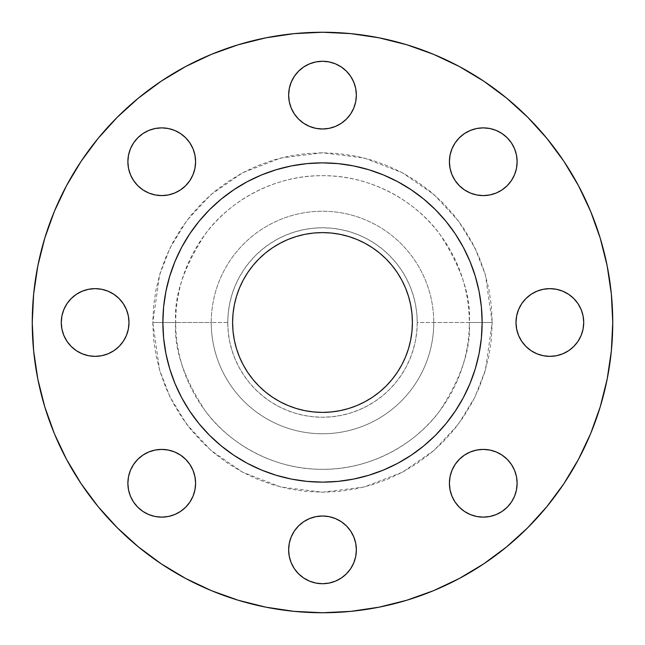 <?xml version="1.0" encoding="UTF-8"?>
<svg xmlns="http://www.w3.org/2000/svg" width="645" height="645" viewBox="0 0 645 645"><rect width="100%" height="100%" fill="white"/><g stroke="black" fill="none" stroke-linecap="round" stroke-linejoin="round"><path stroke-width="0.48" stroke-dasharray="3.23 2.42" d="M288.637 95.138A33.863 33.863 0 0 0 322.5 129A33.863 33.863 0 0 0 356.363 95.138A33.863 33.863 0 0 0 322.5 61.275A33.863 33.863 0 0 0 288.637 95.138M449.404 161.734A33.863 33.863 0 0 0 483.266 195.596A33.863 33.863 0 0 0 517.129 161.734A33.863 33.863 0 0 0 483.266 127.871A33.863 33.863 0 0 0 449.404 161.734M516 322.5A33.863 33.863 0 0 0 549.863 356.363A33.863 33.863 0 0 0 583.725 322.5A33.863 33.863 0 0 0 549.863 288.637A33.863 33.863 0 0 0 516 322.5M449.404 483.266A33.863 33.863 0 0 0 483.266 517.129A33.863 33.863 0 0 0 517.129 483.266A33.863 33.863 0 0 0 483.266 449.404A33.863 33.863 0 0 0 449.404 483.266M288.637 549.863A33.863 33.863 0 0 0 322.5 583.725A33.863 33.863 0 0 0 356.363 549.863A33.863 33.863 0 0 0 322.5 516A33.863 33.863 0 0 0 288.637 549.863M127.871 483.266A33.863 33.863 0 0 0 161.734 517.129A33.863 33.863 0 0 0 195.596 483.266A33.863 33.863 0 0 0 161.734 449.404A33.863 33.863 0 0 0 127.871 483.266M127.871 161.734A33.863 33.863 0 0 0 161.734 195.596A33.863 33.863 0 0 0 195.596 161.734A33.863 33.863 0 0 0 161.734 127.871A33.863 33.863 0 0 0 127.871 161.734M61.275 322.5A33.863 33.863 0 0 0 95.138 356.363A33.863 33.863 0 0 0 129 322.5A33.863 33.863 0 0 0 95.138 288.637A33.863 33.863 0 0 0 61.275 322.5M492.208 322.5L469.302 322.5C471.261 348.018 461.473 377.381 439.946 410.583C417.42 442.107 372.334 469.891 322.5 469.302C272.666 469.891 227.58 442.107 205.054 410.583C183.527 377.381 173.739 348.018 175.698 322.5L152.792 322.5L159.581 370.02L169.958 396.869L186.736 424.321L210.915 450.363L242.641 472.237L280.728 486.983L322.5 492.208L364.272 486.983L402.359 472.237L434.085 450.363L458.264 424.321L475.043 396.869L485.419 370.02L492.208 322.5L491.385 339.133L488.942 355.605L484.895 371.762L479.283 387.443L472.164 402.496L463.602 416.783L453.685 430.159L442.502 442.502L430.159 453.685L416.783 463.602L402.496 472.164L387.443 479.283L371.762 484.895L355.605 488.942L339.133 491.385L322.5 492.208L305.867 491.385L289.395 488.942L273.238 484.895L257.557 479.283L242.504 472.164L228.217 463.602L214.841 453.685L202.498 442.502L191.315 430.159L181.398 416.783L172.836 402.496L165.717 387.443L160.105 371.762L156.058 355.605L153.615 339.133L152.792 322.5L153.615 305.867L156.058 289.395L160.105 273.238L165.717 257.557L172.836 242.504L181.398 228.217L191.315 214.841L202.498 202.498L214.841 191.315L228.217 181.398L242.504 172.836L257.557 165.717L273.238 160.105L289.395 156.058L305.867 153.615L322.5 152.792L339.133 153.615L355.605 156.058L371.762 160.105L387.443 165.717L402.496 172.836L416.783 181.398L430.159 191.315L442.502 202.498L453.685 214.841L463.602 228.217L472.164 242.504L479.283 257.557L484.895 273.238L488.942 289.395L491.385 305.867L492.208 322.5L485.419 274.98L475.043 248.131L458.264 220.679L434.085 194.637L402.359 172.763L364.272 158.017L322.5 152.792L280.728 158.017L242.641 172.763L210.915 194.637L186.736 220.679L169.958 248.131L159.581 274.98L152.792 322.5L175.698 322.5A146.802 146.802 0 0 1 322.5 175.698A146.802 146.802 0 0 1 469.302 322.5L417.234 322.5A94.734 94.734 0 0 0 322.5 227.766A94.734 94.734 0 0 0 227.766 322.5L211.238 322.5A111.263 111.263 0 0 1 322.5 211.238A111.263 111.263 0 0 1 433.762 322.5A111.263 111.263 0 0 0 322.5 211.238A111.263 111.263 0 0 0 211.238 322.5A111.263 111.263 0 0 1 322.5 211.238A111.263 111.263 0 0 1 433.762 322.5A111.263 111.263 0 0 0 322.5 211.238A111.263 111.263 0 0 0 211.238 322.5L175.698 322.5L211.238 322.5A111.263 111.263 0 0 0 322.5 433.762A111.263 111.263 0 0 0 433.762 322.5L469.302 322.5A146.802 146.802 0 0 1 322.5 469.302A146.802 146.802 0 0 1 175.698 322.5C173.739 296.982 183.527 267.619 205.054 234.417C227.58 202.893 272.666 175.109 322.5 175.698C372.334 175.109 417.42 202.893 439.946 234.417C461.473 267.619 471.261 296.982 469.302 322.5L492.208 322.5M578.452 459.377L590.659 433.577L600.253 406.753L607.171 379.123L611.355 350.953L612.75 322.5A290.25 290.25 0 0 0 322.5 32.25A290.25 290.25 0 0 0 32.25 322.5A290.25 290.25 0 0 0 322.5 612.75A290.25 290.25 0 0 0 612.75 322.5L611.355 294.047L607.171 265.877L600.253 238.247M353.645 479.074L368.843 475.26L383.59 469.987L397.755 463.287L411.188 455.233L423.773 445.905L435.383 435.383L445.905 423.773L455.233 411.188L463.287 397.755L469.987 383.59L475.26 368.843L479.074 353.645L481.372 338.149L482.137 322.5A159.638 159.638 0 0 0 322.5 162.863A159.638 159.638 0 0 0 162.863 322.5A159.638 159.638 0 0 0 322.5 482.137A159.638 159.638 0 0 0 482.137 322.5L481.372 306.851M236.473 348.598L234.328 340.036L233.03 331.312L232.603 322.5A89.897 89.897 0 0 0 322.5 412.397A89.897 89.897 0 0 0 412.397 322.5A89.897 89.897 0 0 0 322.5 232.603A89.897 89.897 0 0 0 232.603 322.5L233.03 313.688L234.328 304.964L236.473 296.402L239.44 288.097L243.213 280.123L247.753 272.553L253.009 265.466L258.927 258.927L265.466 253.009L272.553 247.753L280.123 243.213L288.097 239.44M291.355 165.926L276.157 169.74L261.41 175.013L247.245 181.713L233.812 189.767L221.227 199.095L209.617 209.617L199.095 221.227L189.767 233.812L181.713 247.245L175.013 261.41L169.74 276.157L165.926 291.355L163.628 306.851L162.863 322.5L163.628 338.149M165.926 353.645L169.74 368.843L175.013 383.59L181.713 397.755L189.767 411.188L199.095 423.773L209.617 435.383L221.227 445.905L233.812 455.233L247.245 463.287L261.41 469.987L276.157 475.26L291.355 479.074L306.851 481.372L322.5 482.137L338.149 481.372M479.074 291.355L475.26 276.157L469.987 261.41L463.287 247.245L455.233 233.812L445.905 221.227L435.383 209.617L423.773 199.095L411.188 189.767L397.755 181.713L383.59 175.013L368.843 169.74L353.645 165.926L338.149 163.628L322.5 162.863L306.851 163.628M66.548 185.623L54.341 211.423L44.747 238.247L37.829 265.877L33.645 294.047L32.25 322.5L33.645 350.953L37.829 379.123L44.747 406.753M54.341 433.577L66.524 459.321L81.165 483.758L98.137 506.631L117.261 527.739L138.369 546.863L161.242 563.835L185.679 578.476L211.423 590.659L238.247 600.253L265.877 607.171L294.047 611.355L322.5 612.75L350.953 611.355L379.123 607.171L406.753 600.253M433.577 590.659L459.321 578.476L483.758 563.835L506.631 546.863L527.739 527.739L546.863 506.631L563.835 483.758M590.659 211.423L578.476 185.679L563.835 161.242L546.863 138.369L527.739 117.261L506.631 98.137L483.758 81.165L459.321 66.524L433.577 54.341L406.753 44.747L379.123 37.829L350.953 33.645L322.5 32.25L294.047 33.645L265.877 37.829L238.247 44.747M211.423 54.341L185.679 66.524L161.242 81.165L138.369 98.137L117.261 117.261L98.137 138.369L81.165 161.242M291.217 82.181L294.346 76.328L298.554 71.192L303.69 66.983M353.783 108.094L350.654 113.947L346.446 119.083M309.544 126.42L303.69 123.292L298.554 119.083M291.217 108.094L289.291 101.741M451.984 148.769L455.112 142.916L459.329 137.788M496.231 130.443L502.084 133.571L507.212 137.788M514.557 174.69L511.429 180.544M470.31 193.016L464.456 189.888L459.313 185.663M518.58 309.544L521.708 303.69L525.917 298.554M536.906 291.217L543.259 289.291M562.819 291.217L568.672 294.346L573.808 298.554L578.017 303.69M578.017 341.31L573.8 346.454M536.906 353.783L531.053 350.654L525.917 346.446M451.984 470.31L455.112 464.456L459.337 459.313M496.231 451.984L502.084 455.112L507.212 459.329M514.557 496.231L511.429 502.084M470.31 514.557L464.456 511.429L459.329 507.212M291.217 536.906L294.346 531.053L298.554 525.917M335.456 518.58L341.31 521.708M353.783 536.906L355.709 543.259M353.783 562.819L350.654 568.672L346.446 573.808L341.31 578.017M303.69 578.017L298.546 573.8M130.443 470.31L133.571 464.456L137.788 459.329M174.69 451.984L180.544 455.112L185.687 459.337M193.016 496.231L189.888 502.084L185.671 507.212M148.769 514.557L142.916 511.429L137.788 507.212M130.443 148.769L133.571 142.916L137.788 137.788M174.69 130.443L180.544 133.571L185.671 137.788M193.016 174.69L189.888 180.544L185.663 185.687M148.769 193.016L142.916 189.888L137.788 185.671M66.983 303.69L71.2 298.546M108.094 291.217L113.947 294.346L119.083 298.554M126.42 335.456L123.292 341.31L119.083 346.446M108.094 353.783L101.741 355.709M82.181 353.783L76.328 350.654L71.192 346.446L66.983 341.31M433.762 322.5A111.263 111.263 0 0 1 322.5 433.762A111.263 111.263 0 0 1 211.238 322.5A111.263 111.263 0 0 0 322.5 433.762A111.263 111.263 0 0 0 433.762 322.5A111.263 111.263 0 0 1 322.5 433.762A111.263 111.263 0 0 1 211.238 322.5L227.766 322.5A94.734 94.734 0 0 0 322.5 417.234A94.734 94.734 0 0 0 417.234 322.5L433.762 322.5M227.766 322.5L228.217 331.788L229.58 340.979L231.845 350.001L234.974 358.757L238.948 367.158L243.729 375.132L249.268 382.598L255.509 389.491L262.402 395.732L269.868 401.271L277.842 406.052L286.243 410.026L294.999 413.155L304.021 415.42L313.212 416.783L322.5 417.234L331.788 416.783L340.979 415.42L350.001 413.155L358.757 410.026L367.158 406.052L375.132 401.271L382.598 395.732L389.491 389.491L395.732 382.598L401.271 375.132L406.052 367.158L410.026 358.757L413.155 350.001L415.42 340.979L416.783 331.788L417.234 322.5L416.783 313.212L415.42 304.021L413.155 294.999L410.026 286.243L406.052 277.842L401.271 269.868L395.732 262.402L389.491 255.509L382.598 249.268L375.132 243.729L367.158 238.948L358.757 234.974L350.001 231.845L340.979 229.58L331.788 228.217L322.5 227.766L313.212 228.217L304.021 229.58L294.999 231.845L286.243 234.974L277.842 238.948L269.868 243.729L262.402 249.268L255.509 255.509L249.268 262.402L243.729 269.868L238.948 277.842L234.974 286.243L231.845 294.999L229.58 304.021L228.217 313.212L227.766 322.5M408.527 296.402L410.672 304.964L411.97 313.688L412.397 322.5L411.97 331.312L410.672 340.036L408.527 348.598L405.56 356.903L401.787 364.877L397.247 372.447L391.991 379.534L386.073 386.073L379.534 391.991L372.447 397.247L364.877 401.787L356.903 405.56M348.598 408.527L340.036 410.672L331.312 411.97L322.5 412.397L313.688 411.97L304.964 410.672L296.402 408.527L288.097 405.56L280.123 401.787L272.553 397.247L265.466 391.991L258.927 386.073L253.009 379.534L247.753 372.447L243.213 364.877L239.44 356.903M296.402 236.473L304.964 234.328L313.688 233.03L322.5 232.603L331.312 233.03L340.036 234.328L348.598 236.473L356.903 239.44L364.877 243.213L372.447 247.753L379.534 253.009L386.073 258.927L391.991 265.466L397.247 272.553L401.787 280.123L405.56 288.097"/><path stroke-width="0.97" d="M303.69 66.983L309.544 63.855L315.897 61.928L322.5 61.275L329.103 61.928L335.456 63.855L341.31 66.983L346.446 71.192L350.654 76.328L353.783 82.181L355.709 88.534L356.363 95.138A33.863 33.863 0 0 1 322.5 129A33.863 33.863 0 0 1 288.637 95.138L289.291 101.741L291.217 108.094L294.346 113.947L298.554 119.083L303.69 123.292L309.544 126.42L315.897 128.347L322.5 129L329.103 128.347L335.456 126.42L341.31 123.292L346.446 119.083L350.654 113.947L353.783 108.094L355.709 101.741L356.363 95.138L355.709 88.534L353.783 82.181L350.654 76.328L346.446 71.192L341.31 66.983L335.456 63.855L329.103 61.928L322.5 61.275L315.897 61.928L309.544 63.855L303.69 66.983L298.554 71.192L294.346 76.328L291.217 82.181L289.291 88.534L288.637 95.138L289.291 88.534L291.217 82.181M507.212 137.788L511.429 142.916L514.557 148.769L516.484 155.123L517.129 161.734A33.863 33.863 0 0 1 483.266 195.596A33.863 33.863 0 0 1 449.404 161.734L450.057 168.337L451.984 174.69L455.112 180.544L459.329 185.671L464.456 189.888L470.31 193.016L476.663 194.943L483.266 195.596L489.878 194.943L496.231 193.016L502.084 189.888L507.212 185.671L511.429 180.544L514.557 174.69L516.484 168.337L517.129 161.734L516.484 155.123L514.557 148.769L511.429 142.916L507.212 137.788L502.084 133.571L496.231 130.443L489.878 128.516L483.266 127.871L476.663 128.516L470.31 130.443L464.456 133.571L459.329 137.788L455.112 142.916L451.984 148.769L450.057 155.123L449.404 161.734L450.057 155.123L451.984 148.769M578.017 303.69L581.145 309.544L583.072 315.897L583.725 322.5A33.863 33.863 0 0 1 549.863 356.363A33.863 33.863 0 0 1 516 322.5L516.653 329.103L518.58 335.456L521.708 341.31L525.917 346.446L531.053 350.654L536.906 353.783L543.259 355.709L549.863 356.363L556.466 355.709L562.819 353.783L568.672 350.654L573.808 346.446L578.017 341.31L581.145 335.456L583.072 329.103L583.725 322.5L583.072 315.897L581.145 309.544L578.017 303.69L573.808 298.554L568.672 294.346L562.819 291.217L556.466 289.291L549.863 288.637L543.259 289.291L536.906 291.217L531.053 294.346L525.917 298.554L521.708 303.69L518.58 309.544L516.653 315.897L516 322.5L516.653 315.897L518.58 309.544M507.212 459.329L511.429 464.456L514.557 470.31L516.484 476.663L517.129 483.266A33.863 33.863 0 0 1 483.266 517.129A33.863 33.863 0 0 1 449.404 483.266L450.057 489.878L451.984 496.231L455.112 502.084L459.329 507.212L464.456 511.429L470.31 514.557L476.663 516.484L483.266 517.129L489.878 516.484L496.231 514.557L502.084 511.429L507.212 507.212L511.429 502.084L514.557 496.231L516.484 489.878L517.129 483.266L516.484 476.663L514.557 470.31L511.429 464.456L507.212 459.329L502.084 455.112L496.231 451.984L489.878 450.057L483.266 449.404L476.663 450.057L470.31 451.984L464.456 455.112L459.329 459.329L455.112 464.456L451.984 470.31L450.057 476.663L449.404 483.266L450.057 476.663L451.984 470.31M355.709 543.259L356.363 549.863A33.863 33.863 0 0 1 322.5 583.725A33.863 33.863 0 0 1 288.637 549.863L289.291 556.466L291.217 562.819L294.346 568.672L298.554 573.808L303.69 578.017L309.544 581.145L315.897 583.072L322.5 583.725L329.103 583.072L335.456 581.145L341.31 578.017L346.446 573.808L350.654 568.672L353.783 562.819L355.709 556.466L356.363 549.863L355.709 543.259L353.783 536.906L350.654 531.053L346.446 525.917L341.31 521.708L335.456 518.58L329.103 516.653L322.5 516L315.897 516.653L309.544 518.58L303.69 521.708L298.554 525.917L294.346 531.053L291.217 536.906L289.291 543.259L288.637 549.863L289.291 543.259L291.217 536.906M185.671 459.329L189.888 464.456L193.016 470.31L194.943 476.663L195.596 483.266A33.863 33.863 0 0 1 161.734 517.129A33.863 33.863 0 0 1 127.871 483.266L128.516 489.878L130.443 496.231L133.571 502.084L137.788 507.212L142.916 511.429L148.769 514.557L155.123 516.484L161.734 517.129L168.337 516.484L174.69 514.557L180.544 511.429L185.671 507.212L189.888 502.084L193.016 496.231L194.943 489.878L195.596 483.266L194.943 476.663L193.016 470.31L189.888 464.456L185.671 459.329L180.544 455.112L174.69 451.984L168.337 450.057L161.734 449.404L155.123 450.057L148.769 451.984L142.916 455.112L137.788 459.329L133.571 464.456L130.443 470.31L128.516 476.663L127.871 483.266L128.516 476.663L130.443 470.31M185.671 137.788L189.888 142.916L193.016 148.769L194.943 155.123L195.596 161.734A33.863 33.863 0 0 1 161.734 195.596A33.863 33.863 0 0 1 127.871 161.734L128.516 168.337L130.443 174.69L133.571 180.544L137.788 185.671L142.916 189.888L148.769 193.016L155.123 194.943L161.734 195.596L168.337 194.943L174.69 193.016L180.544 189.888L185.671 185.671L189.888 180.544L193.016 174.69L194.943 168.337L195.596 161.734L194.943 155.123L193.016 148.769L189.888 142.916L185.671 137.788L180.544 133.571L174.69 130.443L168.337 128.516L161.734 127.871L155.123 128.516L148.769 130.443L142.916 133.571L137.788 137.788L133.571 142.916L130.443 148.769L128.516 155.123L127.871 161.734L128.516 155.123L130.443 148.769M119.083 298.554L123.292 303.69L126.42 309.544L128.347 315.897L129 322.5A33.863 33.863 0 0 1 95.138 356.363A33.863 33.863 0 0 1 61.275 322.5L61.928 329.103L63.855 335.456L66.983 341.31L71.192 346.446L76.328 350.654L82.181 353.783L88.534 355.709L95.138 356.363L101.741 355.709L108.094 353.783L113.947 350.654L119.083 346.446L123.292 341.31L126.42 335.456L128.347 329.103L129 322.5L128.347 315.897L126.42 309.544L123.292 303.69L119.083 298.554L113.947 294.346L108.094 291.217L101.741 289.291L95.138 288.637L88.534 289.291L82.181 291.217L76.328 294.346L71.192 298.554L66.983 303.69L63.855 309.544L61.928 315.897L61.275 322.5L61.928 315.897L63.855 309.544L66.983 303.69M32.25 322.5A290.25 290.25 0 0 1 322.5 32.25A290.25 290.25 0 0 1 612.75 322.5L611.355 350.953L607.171 379.123L600.253 406.753L590.659 433.577L578.476 459.321L563.835 483.758L546.863 506.631L527.739 527.739L506.631 546.863L483.758 563.835L459.321 578.476L433.577 590.659L406.753 600.253L379.123 607.171L350.953 611.355L322.5 612.75L294.047 611.355L265.877 607.171L238.247 600.253L211.423 590.659L185.679 578.476L161.242 563.835L138.369 546.863L117.261 527.739L98.137 506.631L81.165 483.758L66.524 459.321L54.341 433.577L44.747 406.753L37.829 379.123L33.645 350.953L32.25 322.5L33.645 294.047L37.829 265.877L44.747 238.247L54.341 211.423L66.524 185.679L81.165 161.242L98.137 138.369L117.261 117.261L138.369 98.137L161.242 81.165L185.679 66.524L211.423 54.341L238.247 44.747L265.877 37.829L294.047 33.645L322.5 32.25L350.953 33.645L379.123 37.829L406.753 44.747L433.577 54.341L459.321 66.524L483.758 81.165L506.631 98.137L527.739 117.261L546.863 138.369L563.835 161.242L578.476 185.679L590.659 211.423L600.253 238.247L607.171 265.877L611.355 294.047L612.75 322.5A290.25 290.25 0 0 1 322.5 612.75A290.25 290.25 0 0 1 32.25 322.5M162.863 322.5A159.638 159.638 0 0 1 322.5 162.863A159.638 159.638 0 0 1 482.137 322.5L481.372 338.149L479.074 353.645L475.26 368.843L469.987 383.59L463.287 397.755L455.233 411.188L445.905 423.773L435.383 435.383L423.773 445.905L411.188 455.233L397.755 463.287L383.59 469.987L368.843 475.26L353.645 479.074L338.149 481.372L322.5 482.137L306.851 481.372L291.355 479.074L276.157 475.26L261.41 469.987L247.245 463.287L233.812 455.233L221.227 445.905L209.617 435.383L199.095 423.773L189.767 411.188L181.713 397.755L175.013 383.59L169.74 368.843L165.926 353.645L163.628 338.149L162.863 322.5L163.628 306.851L165.926 291.355L169.74 276.157L175.013 261.41L181.713 247.245L189.767 233.812L199.095 221.227L209.617 209.617L221.227 199.095L233.812 189.767L247.245 181.713L261.41 175.013L276.157 169.74L291.355 165.926L306.851 163.628L322.5 162.863L338.149 163.628L353.645 165.926L368.843 169.74L383.59 175.013L397.755 181.713L411.188 189.767L423.773 199.095L435.383 209.617L445.905 221.227L455.233 233.812L463.287 247.245L469.987 261.41L475.26 276.157L479.074 291.355L481.372 306.851L482.137 322.5A159.638 159.638 0 0 1 322.5 482.137A159.638 159.638 0 0 1 162.863 322.5M412.397 322.5A89.897 89.897 0 0 1 322.5 412.397A89.897 89.897 0 0 1 232.603 322.5A89.897 89.897 0 0 1 322.5 232.603A89.897 89.897 0 0 1 412.397 322.5L411.97 313.688L410.672 304.964L408.527 296.402L405.56 288.097L401.787 280.123L397.247 272.553L391.991 265.466L386.073 258.927L379.534 253.009L372.447 247.753L364.877 243.213L356.903 239.44L348.598 236.473L340.036 234.328L331.312 233.03L322.5 232.603L313.688 233.03L304.964 234.328L296.402 236.473L288.097 239.44L280.123 243.213L272.553 247.753L265.466 253.009L258.927 258.927L253.009 265.466L247.753 272.553L243.213 280.123L239.44 288.097L236.473 296.402L234.328 304.964L233.03 313.688L232.603 322.5L233.03 331.312L234.328 340.036L236.473 348.598L239.44 356.903L243.213 364.877L247.753 372.447L253.009 379.534L258.927 386.073L265.466 391.991L272.553 397.247L280.123 401.787L288.097 405.56L296.402 408.527L304.964 410.672L313.688 411.97L322.5 412.397L331.312 411.97L340.036 410.672L348.598 408.527L356.903 405.56L364.877 401.787L372.447 397.247L379.534 391.991L386.073 386.073L391.991 379.534L397.247 372.447L401.787 364.877L405.56 356.903L408.527 348.598L410.672 340.036L411.97 331.312L412.397 322.5M163.628 338.149L165.926 353.645M338.149 481.372L353.645 479.074M481.372 306.851L479.074 291.355M306.851 163.628L291.355 165.926M44.747 406.753L54.341 433.577M406.753 600.253L433.577 590.659M563.835 483.758L578.476 459.321M600.253 238.247L590.659 211.423M238.247 44.747L211.423 54.341M81.165 161.242L66.524 185.679M289.291 101.741L288.637 95.138A33.863 33.863 0 0 1 322.5 61.275A33.863 33.863 0 0 1 356.363 95.138L355.709 101.741L353.783 108.094M346.446 119.083L341.31 123.292L335.456 126.42L329.103 128.347L322.5 129L315.897 128.347L309.544 126.42M298.554 119.083L294.346 113.947L291.217 108.094M459.329 137.788L464.456 133.571L470.31 130.443L476.663 128.516L483.266 127.871L489.878 128.516L496.231 130.443M459.329 185.671L455.112 180.544L451.984 174.69L450.057 168.337L449.404 161.734A33.863 33.863 0 0 1 483.266 127.871A33.863 33.863 0 0 1 517.129 161.734L516.484 168.337L514.557 174.69M511.429 180.544L507.212 185.671L502.084 189.888L496.231 193.016L489.878 194.943L483.266 195.596L476.663 194.943L470.31 193.016M525.917 298.554L531.053 294.346L536.906 291.217M543.259 289.291L549.863 288.637L556.466 289.291L562.819 291.217M525.917 346.446L521.708 341.31L518.58 335.456L516.653 329.103L516 322.5A33.863 33.863 0 0 1 549.863 288.637A33.863 33.863 0 0 1 583.725 322.5L583.072 329.103L581.145 335.456L578.017 341.31M573.808 346.446L568.672 350.654L562.819 353.783L556.466 355.709L549.863 356.363L543.259 355.709L536.906 353.783M459.329 459.329L464.456 455.112L470.31 451.984L476.663 450.057L483.266 449.404L489.878 450.057L496.231 451.984M459.329 507.212L455.112 502.084L451.984 496.231L450.057 489.878L449.404 483.266A33.863 33.863 0 0 1 483.266 449.404A33.863 33.863 0 0 1 517.129 483.266L516.484 489.878L514.557 496.231M511.429 502.084L507.212 507.212L502.084 511.429L496.231 514.557L489.878 516.484L483.266 517.129L476.663 516.484L470.31 514.557M298.554 525.917L303.69 521.708L309.544 518.58L315.897 516.653L322.5 516L329.103 516.653L335.456 518.58M341.31 521.708L346.446 525.917L350.654 531.053L353.783 536.906M298.554 573.808L294.346 568.672L291.217 562.819L289.291 556.466L288.637 549.863A33.863 33.863 0 0 1 322.5 516A33.863 33.863 0 0 1 356.363 549.863L355.709 556.466L353.783 562.819M341.31 578.017L335.456 581.145L329.103 583.072L322.5 583.725L315.897 583.072L309.544 581.145L303.69 578.017M137.788 459.329L142.916 455.112L148.769 451.984L155.123 450.057L161.734 449.404L168.337 450.057L174.69 451.984M137.788 507.212L133.571 502.084L130.443 496.231L128.516 489.878L127.871 483.266A33.863 33.863 0 0 1 161.734 449.404A33.863 33.863 0 0 1 195.596 483.266L194.943 489.878L193.016 496.231M185.671 507.212L180.544 511.429L174.69 514.557L168.337 516.484L161.734 517.129L155.123 516.484L148.769 514.557M137.788 137.788L142.916 133.571L148.769 130.443L155.123 128.516L161.734 127.871L168.337 128.516L174.69 130.443M137.788 185.671L133.571 180.544L130.443 174.69L128.516 168.337L127.871 161.734A33.863 33.863 0 0 1 161.734 127.871A33.863 33.863 0 0 1 195.596 161.734L194.943 168.337L193.016 174.69M185.671 185.671L180.544 189.888L174.69 193.016L168.337 194.943L161.734 195.596L155.123 194.943L148.769 193.016M71.192 298.554L76.328 294.346L82.181 291.217L88.534 289.291L95.138 288.637L101.741 289.291L108.094 291.217M66.983 341.31L63.855 335.456L61.928 329.103L61.275 322.5A33.863 33.863 0 0 1 95.138 288.637A33.863 33.863 0 0 1 129 322.5L128.347 329.103L126.42 335.456M119.083 346.446L113.947 350.654L108.094 353.783M101.741 355.709L95.138 356.363L88.534 355.709L82.181 353.783M356.903 405.56L348.598 408.527M239.44 356.903L236.473 348.598M288.097 239.44L296.402 236.473M405.56 288.097L408.527 296.402"/></g></svg>
